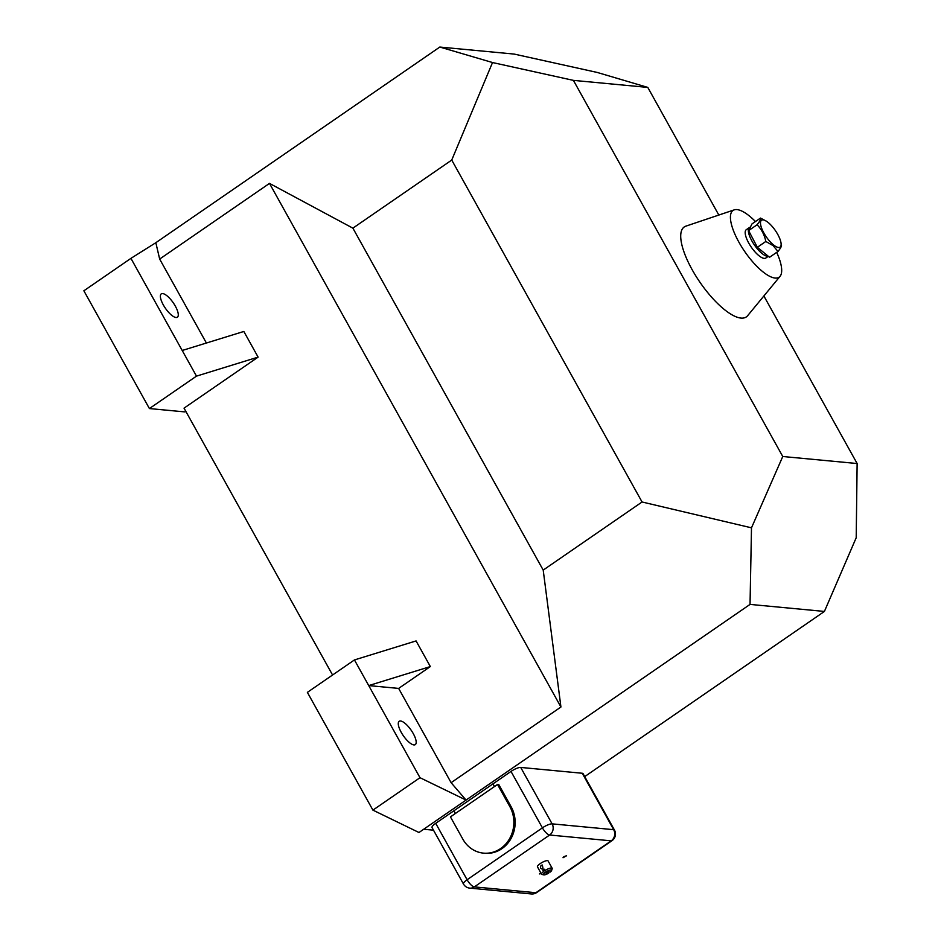 <?xml version="1.0" encoding="UTF-8"?>
<svg xmlns="http://www.w3.org/2000/svg" width="941" height="941" viewBox="0 0 941 941"><rect width="100%" height="100%" fill="white"/><g stroke="black" fill="none" stroke-linecap="round" stroke-linejoin="round"><path stroke-width="1.41" d="M543.545 871.531L542.875 870.331A6.069 1.553 -29.1 0 1 543.627 869.79A6.069 1.553 -29.1 0 1 544.451 869.249L545.11 870.449A6.069 1.553 -29.1 0 1 552.167 868.272L548.074 860.921A6.069 1.553 150.9 0 0 540.205 863.626A6.069 1.553 150.9 0 0 537.464 866.826L541.545 874.177A6.069 1.553 -29.1 0 1 543.545 871.531L544.815 872.778L548.662 873.142L548.544 871.907M543.051 868.755C540.557 869.025 539.922 867.884 541.157 865.344L542.345 865.038L543.051 868.755L541.969 869.072M552.167 868.272A6.069 1.553 -29.1 0 1 552.179 868.743L551.602 870.519A4.658 1.2 150.9 0 0 546.392 871.695L545.11 870.449M540.71 872.672L539.487 873.93L541.204 873.566M563.941 856.651L563.024 857.722L566.564 855.745L563.941 856.651M413.217 733.521A14.174 4.787 55.4 0 0 399.196 721.288A14.174 4.787 55.4 0 0 401.254 732.392A14.174 4.787 55.4 0 0 415.275 744.625A14.174 4.787 55.4 0 0 413.217 733.521M755.458 221.535A40.557 13.703 55.4 0 0 734.251 209.855A40.557 13.703 55.4 0 0 738.932 242.225A40.557 13.703 55.4 0 0 780.054 276.336A40.557 13.703 55.4 0 0 776.69 252.364M734.251 209.855L685.871 226.146A54.66 18.467 55.4 0 0 692.188 269.773A54.66 18.467 55.4 0 0 747.601 315.741L780.054 276.336M175.32 306.107A14.174 4.787 55.4 0 0 161.299 293.863A14.174 4.787 55.4 0 0 163.346 304.966A14.174 4.787 55.4 0 0 177.379 317.211A14.174 4.787 55.4 0 0 175.32 306.107M768.315 256.305L765.833 258.022A17.209 5.811 -124.6 0 1 764.151 258.375A17.209 5.811 -124.6 0 1 749.977 245.166A17.209 5.811 -124.6 0 1 746.307 229.675L749.436 227.51A17.209 5.811 -124.6 0 1 750.353 227.169M768.174 256.187A17.209 5.811 -124.6 0 1 767.291 256.223A17.209 5.811 -124.6 0 1 753.118 243.001A17.209 5.811 -124.6 0 1 749.436 227.51M773.349 244.789A16.35 5.528 55.4 0 0 780.901 242.284A16.35 5.528 55.4 0 0 768.279 222.582A16.35 5.528 55.4 0 0 766.374 221.194A16.35 5.528 55.4 0 0 761.093 226.581A16.35 5.528 55.4 0 0 773.349 244.789M780.901 242.284L781.406 244.778C781.842 245.919 780.701 248.142 777.995 251.459L773.102 245.636L765.821 241.461C764.457 234.791 761.54 229.228 757.07 224.77C759.775 221.453 760.904 219.229 760.481 218.077L766.374 221.194M757.07 224.77L748.601 230.604L752.012 223.911L760.481 218.077M748.601 230.604L757.364 247.295L765.821 241.461M757.364 247.295L769.526 257.293L777.995 251.459M551.602 870.519A4.658 1.2 150.9 0 1 550.226 872.06L546.392 871.695M544.815 872.778A4.658 1.2 150.9 0 0 543.757 874.883A4.658 1.2 150.9 0 0 548.662 873.142M543.757 874.883L541.945 874.436A6.069 1.553 -29.1 0 1 541.545 874.177M542.875 870.331L545.215 870.554M497.518 784.465L509.881 806.684A30.371 27.501 95.4 0 1 509.599 838.666A30.371 27.501 95.4 0 1 483.486 853.134A30.371 27.501 95.4 0 1 462.819 839.113L450.445 816.894L497.518 784.465L498.801 784.582L511.163 806.813A30.371 27.501 95.4 0 1 510.881 838.784A30.371 27.501 95.4 0 1 484.768 853.252L483.486 853.134M352.887 228.157L543.204 570.093L560.93 707.009L269.491 183.389L352.887 228.157L451.739 160.052L492.519 62.541L573.41 80.373L647.784 87.407L597.229 72.445L514.198 54.084L439.812 47.05L155.83 242.707L159.664 259.057L206.397 343.018M492.519 62.541L439.812 47.05M182.201 350.487L243.837 331.467L258.105 357.121L196.481 376.129L130.928 258.363L155.83 242.707M130.928 258.363L83.867 290.793L149.407 408.559L184.895 411.911L185.789 411.299M196.481 376.129L149.407 408.559M269.491 183.389L159.664 259.057M354.439 659.935L416.075 640.927L430.343 666.569L368.719 685.589L354.439 659.935L307.378 692.364L372.918 810.13L418.98 832.503L423.685 829.256L433.495 830.185M430.343 666.569L398.643 688.412L451.104 782.677L560.93 707.009M451.739 160.052L642.056 501.988L751.494 527.83L750.036 604.404L466.054 800.073L419.992 777.701L368.719 685.589L398.643 688.412M543.204 570.093L642.056 501.988M573.41 80.373L782.759 456.503L751.494 527.83M647.784 87.407L718.83 215.054M763.88 295.98L857.133 463.537L856.204 537.734L824.41 611.438L584.714 776.596M782.759 456.503L857.133 463.537M258.105 357.121L184.036 408.147L332.573 675.003M419.992 777.701L372.918 810.13M423.685 829.256L466.054 800.073L451.104 782.677M494.307 786.664L493.049 783.994M492.813 783.971L453.903 810.789L455.397 813.471M494.472 786.558L492.966 783.865L511.01 771.432A8.093 2.082 -29.1 0 1 520.714 767.433L582.267 773.255A8.093 2.082 -29.1 0 1 583.067 773.643L614.461 830.068A8.093 2.082 150.9 0 0 613.673 829.68A8.093 7.328 95.4 0 1 611.203 840.842L549.638 835.02A8.093 7.328 -84.6 0 0 552.108 823.857L613.673 829.68L582.267 773.255M453.974 810.919L455.244 813.589M520.714 767.433L552.108 823.857A8.093 2.082 150.9 0 0 542.416 827.857A8.093 2.741 -124.6 0 0 549.638 835.02L474.335 886.904A8.093 2.741 -124.6 0 1 467.101 879.741A8.093 2.082 150.9 0 0 463.454 883.999L432.048 827.586A8.093 2.082 -29.1 0 1 435.707 823.328L453.75 810.895M750.036 604.404L824.41 611.438M511.163 806.813L509.881 806.684M435.707 823.328L467.101 879.741L542.416 827.857L511.01 771.432M469.759 888.128L531.324 893.95A8.093 7.328 -84.6 0 0 535.888 892.727L474.335 886.904A8.093 7.328 95.4 0 1 469.759 888.128A8.093 8.093 0 0 1 463.454 883.999M531.324 893.95A8.093 8.093 0 0 0 536.676 892.562A8.093 2.741 -124.6 0 1 535.888 892.727L611.203 840.842A8.093 2.741 -124.6 0 0 611.991 840.666A8.093 8.093 0 0 0 614.461 830.068M611.991 840.666L536.676 892.562"/></g></svg>
